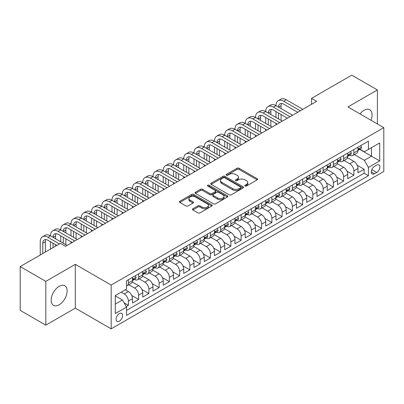 <?xml version="1.0" encoding="UTF-8"?>
<svg xmlns="http://www.w3.org/2000/svg" width="404" height="404" viewBox="0 0 404 404"><rect width="100%" height="100%" fill="white"/><g stroke="black" fill="none" stroke-linecap="round" stroke-linejoin="round"><path stroke-width="0.61" d="M245.051 186.027A0.995 0.576 0 0 0 246.46 186.027L257.151 179.856A1.424 0.823 0 0 0 257.565 179.275A1.424 0.823 0 0 0 257.151 178.694L239.042 168.236A1.424 0.823 0 0 0 237.027 168.236L226.336 174.407A0.995 0.576 0 0 0 226.048 174.816A0.995 0.576 0 0 0 226.336 175.22A0.995 0.576 0 0 0 227.745 175.22L229.129 174.422A4.555 2.631 0 0 1 235.567 174.422L237.077 175.296A4.555 2.631 0 0 1 238.411 177.154A4.555 2.631 0 0 1 237.077 179.012L235.694 179.81A0.995 0.576 0 0 0 235.401 180.214A0.995 0.576 0 0 0 235.694 180.623A0.995 0.576 0 0 0 237.103 180.623L238.486 179.825A4.555 2.631 0 0 1 244.925 179.825L246.435 180.694A4.555 2.631 0 0 1 247.768 182.552A4.555 2.631 0 0 1 246.435 184.411L245.051 185.214A0.995 0.576 0 0 0 244.758 185.618A0.995 0.576 0 0 0 245.051 186.027L245.051 185.214M59.146 304.803A11.307 6.53 120 0 0 66.534 294.839A11.307 6.53 120 0 0 64.802 285.779A11.307 6.53 120 0 0 59.146 286.34A11.307 6.53 120 0 0 51.763 296.304A11.307 6.53 120 0 0 53.495 305.363A11.307 6.53 120 0 0 59.146 304.803M370.953 120.246A11.307 6.53 120 0 0 369.721 109.731A11.307 6.53 120 0 0 364.07 110.292A11.307 6.53 120 0 0 360.004 113.923M119.362 321.165A4.636 2.676 120 0 0 122.392 317.074A4.636 2.676 120 0 0 121.685 313.358A4.636 2.676 120 0 0 119.362 313.59A4.636 2.676 120 0 0 116.332 317.675A4.636 2.676 120 0 0 117.044 321.392A4.636 2.676 120 0 0 119.362 321.165M192.859 208.777A1.424 0.823 0 0 0 192.445 209.358A1.424 0.823 0 0 0 192.859 209.939L197.945 212.873A1.424 0.823 0 0 0 199.955 212.873L211.827 206.02A1.424 0.823 0 0 0 212.241 205.439A1.424 0.823 0 0 0 211.827 204.858L193.718 194.405A1.424 0.823 0 0 0 191.703 194.405L179.836 201.258A1.424 0.823 0 0 0 179.416 201.838A1.424 0.823 0 0 0 179.836 202.419L185.971 205.964A1.424 0.823 0 0 0 187.981 205.964L193.061 203.03A1.424 0.823 0 0 0 193.481 202.449A1.424 0.823 0 0 0 193.061 201.869L190.021 200.111A3.808 2.197 0 0 1 188.905 198.556A3.808 2.197 0 0 1 191.254 196.526A3.808 2.197 0 0 1 195.405 197.001L207.323 203.884A3.808 2.197 0 0 1 208.439 205.439A3.808 2.197 0 0 1 206.091 207.469A3.808 2.197 0 0 1 201.939 206.994L199.955 205.848A1.424 0.823 0 0 0 197.945 205.848L192.859 208.777L192.859 209.939M75.29 264.357L45.824 281.366L20.2 266.574L20.2 310.363L45.824 325.159L75.29 308.146L111.166 328.856L111.166 285.067L75.29 264.357L75.29 308.146M377.397 123.962L377.397 89.935L347.925 106.949L383.8 127.659L111.166 285.067M377.397 89.935L351.773 75.144L311.54 98.369L311.54 104.288M20.2 266.574L60.428 243.349L65.554 246.309L316.665 101.328L311.54 98.369M229.23 194.809A1.424 0.823 0 0 0 231.245 194.809L243.112 187.956A1.424 0.823 0 0 0 243.531 187.375A1.424 0.823 0 0 0 243.112 186.794L225.008 176.341A1.424 0.823 0 0 0 222.993 176.341L211.12 183.194A1.424 0.823 0 0 0 210.706 183.775A1.424 0.823 0 0 0 211.12 184.355L229.23 194.809M208.05 186.239A0.995 0.576 0 0 1 209.06 186.38L209.06 185.199L227.472 195.829A1.424 0.823 0 0 1 227.886 196.41A1.424 0.823 0 0 1 227.472 196.99L215.6 203.843A1.424 0.823 0 0 1 213.585 203.843L195.475 193.385L200.556 190.476L200.556 189.294L195.475 192.223A1.424 0.823 0 0 0 195.061 192.804A1.424 0.823 0 0 0 195.475 193.385L195.475 192.223M200.556 190.476A1.424 0.823 0 0 1 202.571 190.476L202.571 189.294A1.424 0.823 0 0 0 200.556 189.294M202.571 189.294L209.913 193.531A1.424 0.823 0 0 0 211.928 193.531L215.297 191.587A1.424 0.823 0 0 0 215.716 191.006A1.424 0.823 0 0 0 215.297 190.425L207.651 186.012A0.995 0.576 0 0 1 207.358 185.603A0.995 0.576 0 0 1 207.974 185.072A0.995 0.576 0 0 1 209.06 185.199M126.255 306.591L128.381 305.363L124.129 302.909M121.21 292.168L124.286 293.945A5.797 3.348 60 0 1 128.381 301.046L132.482 298.677L132.482 302.995L138.633 299.445L131.699 295.445M128.851 284.744L134.532 288.027A5.797 3.348 60 0 1 138.633 295.127L142.733 292.759L142.733 297.081L148.884 293.531L141.95 289.527M139.102 278.826L144.784 282.108A5.797 3.348 60 0 1 148.884 289.208L152.98 286.84L152.98 291.163L159.131 287.613L152.202 283.608M149.349 272.912L155.03 276.19A5.797 3.348 60 0 1 159.131 283.29L163.231 280.926L163.231 285.244L169.382 281.694L162.448 277.689M159.6 266.994L165.281 270.271A5.797 3.348 60 0 1 169.382 277.376L173.483 275.008L173.483 279.326L179.629 275.775L172.7 271.776M169.852 261.075L175.533 264.357A5.797 3.348 60 0 1 179.629 271.458L183.729 269.089L183.729 273.407L189.88 269.857L182.946 265.857M180.098 255.156L185.779 258.439A5.797 3.348 60 0 1 189.88 265.539L193.981 263.171L193.981 267.493L200.132 263.943L193.198 259.939M190.35 249.243L196.031 252.52A5.797 3.348 60 0 1 200.132 259.62L204.227 257.257L204.227 261.575L210.378 258.025L203.449 254.02M200.596 243.324L206.277 246.602A5.797 3.348 60 0 1 210.378 253.702L214.479 251.339L214.479 255.656L220.629 252.106L213.696 248.107M210.848 237.406L216.529 240.688A5.797 3.348 60 0 1 220.629 247.788L224.73 245.42L224.73 249.738L230.876 246.188L223.947 242.188M221.094 231.487L226.78 234.769A5.797 3.348 60 0 1 230.876 241.87L234.977 239.501L234.977 243.824L241.127 240.274L234.194 236.269M231.346 225.568L237.027 228.851A5.797 3.348 60 0 1 241.127 235.951L245.228 233.583L245.228 237.906L251.379 234.355L244.445 230.351M241.597 219.655L247.278 222.932A5.797 3.348 60 0 1 251.379 230.033L255.474 227.669L255.474 231.987L261.625 228.437L254.697 224.432M251.844 213.736L257.525 217.014A5.797 3.348 60 0 1 261.625 224.119L265.726 221.751L265.726 226.068L271.877 222.518L264.943 218.519M262.095 207.818L267.776 211.1A5.797 3.348 60 0 1 271.877 218.2L275.977 215.832L275.977 220.15L282.123 216.6L275.195 212.6M272.341 201.899L278.028 205.181A5.797 3.348 60 0 1 282.123 212.282L286.224 209.913L286.224 214.236L292.375 210.686L285.441 206.681M282.593 195.985L288.274 199.263A5.797 3.348 60 0 1 292.375 206.363L296.475 204L296.475 208.318L302.626 204.767L295.693 200.763M292.844 190.067L298.526 193.344A5.797 3.348 60 0 1 302.626 200.445L306.722 198.081L306.722 202.399L312.873 198.849L305.944 194.849M303.091 184.148L308.772 187.431A5.797 3.348 60 0 1 312.873 194.531L316.973 192.163L316.973 196.48L323.124 192.93L316.191 188.931M313.342 178.23L319.024 181.512A5.797 3.348 60 0 1 323.124 188.612L327.225 186.244L327.225 190.567L333.371 187.017L326.442 183.012M323.589 172.311L329.275 175.594A5.797 3.348 60 0 1 333.371 182.694L337.471 180.325L337.471 184.648L343.622 181.098L336.689 177.093M333.84 166.398L339.522 169.675A5.797 3.348 60 0 1 343.622 176.775L347.723 174.412L347.723 178.73L353.874 175.179L353.874 170.862A5.797 3.348 -120 0 0 349.773 163.756L344.092 160.479M346.94 171.175L353.874 175.179M132.482 298.677A5.797 3.348 -120 0 0 128.381 291.577L125.306 289.799M142.733 292.759A5.797 3.348 -120 0 0 138.633 285.658L132.295 281.997M152.98 286.84A5.797 3.348 -120 0 0 148.884 279.74L142.541 276.084M163.231 280.926A5.797 3.348 -120 0 0 159.131 273.821L152.793 270.165M173.483 275.008A5.797 3.348 -120 0 0 169.382 267.908L163.044 264.246M183.729 269.089A5.797 3.348 -120 0 0 179.629 261.989L173.291 258.328M193.981 263.171A5.797 3.348 -120 0 0 189.88 256.07L183.542 252.409M204.227 257.257A5.797 3.348 -120 0 0 200.132 250.152L193.789 246.496M214.479 251.339A5.797 3.348 -120 0 0 210.378 244.238L204.04 240.577M224.73 245.42A5.797 3.348 -120 0 0 220.629 238.32L214.292 234.658M234.977 239.501A5.797 3.348 -120 0 0 230.876 232.401L224.538 228.74M245.228 233.583A5.797 3.348 -120 0 0 241.127 226.482L234.79 222.826M255.474 227.669A5.797 3.348 -120 0 0 251.379 220.564L245.036 216.908M265.726 221.751A5.797 3.348 -120 0 0 261.625 214.65L255.288 210.989M275.977 215.832A5.797 3.348 -120 0 0 271.877 208.732L265.539 205.07M286.224 209.913A5.797 3.348 -120 0 0 282.123 202.813L275.786 199.152M296.475 204A5.797 3.348 -120 0 0 292.375 196.894L286.037 193.238M306.722 198.081A5.797 3.348 -120 0 0 302.626 190.981L296.284 187.32M316.973 192.163A5.797 3.348 -120 0 0 312.873 185.062L306.535 181.401M327.225 186.244A5.797 3.348 -120 0 0 323.124 179.144L316.786 175.482M337.471 180.325A5.797 3.348 -120 0 0 333.371 173.225L327.033 169.569M347.723 174.412A5.797 3.348 -120 0 0 343.622 167.306L337.284 163.65M376.73 165.12L374.473 166.423A4.495 2.596 120 0 0 371.539 170.382A4.495 2.596 120 0 0 372.225 173.983A4.495 2.596 120 0 0 374.473 173.76L376.73 172.458A4.495 2.596 120 0 0 379.664 168.498A4.495 2.596 120 0 0 378.972 164.898A4.495 2.596 120 0 0 376.73 165.12M111.166 328.856L383.8 171.453L383.8 127.659M115.266 304.121L122.437 299.98L126.538 307.08L126.538 315.362L368.428 175.71L368.428 167.428L364.327 160.327L354.338 154.56M126.538 307.08L115.266 313.59L115.266 295.602L126.538 289.092L126.538 280.805L368.428 141.153L368.428 149.44L379.699 142.93L379.699 160.918L368.428 167.428M134.482 279.472L134.532 279.502A5.797 3.348 60 0 0 137.431 279.79L141.531 277.422A5.797 3.348 -120 0 0 142.733 274.771L142.733 271.458M144.728 273.553L144.784 273.589A5.797 3.348 60 0 0 147.682 273.872L151.783 271.508A5.797 3.348 -120 0 0 152.98 268.852L152.98 265.539M154.979 267.64L155.03 267.67A5.797 3.348 60 0 0 157.929 267.958L162.029 265.59A5.797 3.348 -120 0 0 163.231 262.933L163.231 259.62M165.226 261.721L165.281 261.752A5.797 3.348 60 0 0 168.18 262.039L172.281 259.671A5.797 3.348 -120 0 0 173.483 257.02L173.483 253.702M175.477 255.803L175.533 255.833A5.797 3.348 60 0 0 178.432 256.121L182.527 253.752A5.797 3.348 -120 0 0 183.729 251.101L183.729 247.788M185.729 249.884L185.779 249.914A5.797 3.348 60 0 0 188.678 250.202L192.779 247.839A5.797 3.348 -120 0 0 193.981 245.183L193.981 241.87M195.975 243.971L196.031 244.001A5.797 3.348 60 0 0 198.93 244.289L203.03 241.92A5.797 3.348 -120 0 0 204.227 239.264L204.227 235.951M206.227 238.052L206.277 238.082A5.797 3.348 60 0 0 209.176 238.37L213.277 236.002A5.797 3.348 -120 0 0 214.479 233.345L214.479 230.033M216.473 232.133L216.529 232.164A5.797 3.348 60 0 0 219.428 232.452L223.528 230.083A5.797 3.348 -120 0 0 224.73 227.432L224.73 224.114M226.725 226.215L226.78 226.245A5.797 3.348 60 0 0 229.679 226.533L233.775 224.164A5.797 3.348 -120 0 0 234.977 221.513L234.977 218.2M236.976 220.296L237.027 220.332A5.797 3.348 60 0 0 239.925 220.614L244.026 218.251A5.797 3.348 -120 0 0 245.228 215.595L245.228 212.282M247.223 214.383L247.278 214.413A5.797 3.348 60 0 0 250.177 214.701L254.278 212.332A5.797 3.348 -120 0 0 255.474 209.676L255.474 206.363M257.474 208.464L257.525 208.494A5.797 3.348 60 0 0 260.423 208.782L264.524 206.414A5.797 3.348 -120 0 0 265.726 203.762L265.726 200.445M267.721 202.545L267.776 202.576A5.797 3.348 60 0 0 270.675 202.864L274.776 200.495A5.797 3.348 -120 0 0 275.977 197.844L275.977 194.531M277.972 196.627L278.028 196.657A5.797 3.348 60 0 0 280.926 196.945L285.022 194.582A5.797 3.348 -120 0 0 286.224 191.925L286.224 188.612M288.224 190.713L288.274 190.744A5.797 3.348 60 0 0 291.173 191.031L295.274 188.663A5.797 3.348 -120 0 0 296.475 186.007L296.475 182.694M298.47 184.795L298.526 184.825A5.797 3.348 60 0 0 301.424 185.113L305.525 182.744A5.797 3.348 -120 0 0 306.722 180.088L306.722 176.775M308.722 178.876L308.772 178.906A5.797 3.348 60 0 0 311.671 179.194L315.771 176.826A5.797 3.348 -120 0 0 316.973 174.174L316.973 170.857M318.968 172.957L319.024 172.988A5.797 3.348 60 0 0 321.922 173.276L326.023 170.907A5.797 3.348 -120 0 0 327.225 168.256L327.225 164.943M329.22 167.039L329.275 167.074A5.797 3.348 60 0 0 332.174 167.357L336.269 164.994A5.797 3.348 -120 0 0 337.471 162.337L337.471 159.024M339.471 161.125L339.522 161.156A5.797 3.348 60 0 0 342.42 161.443L346.521 159.075A5.797 3.348 -120 0 0 347.723 156.419L347.723 153.106M126.538 310.393L364.12 173.225L364.12 169.261L357.969 172.811L357.969 168.493A5.797 3.348 -120 0 0 353.874 161.393L347.531 157.732M349.718 155.207L349.773 155.237A5.797 3.348 -120 0 0 352.672 155.525A5.797 3.348 -120 0 0 353.874 152.869L353.874 149.556M352.672 155.525L356.772 153.156A5.797 3.348 -120 0 0 357.969 150.505L357.969 147.187M128.381 279.74L128.381 283.053A5.797 3.348 60 0 1 127.184 285.709A5.797 3.348 60 0 1 126.538 285.941M127.184 285.709L131.28 283.34A5.797 3.348 -120 0 0 132.482 280.689L132.482 277.371M138.633 273.821L138.633 277.139A5.797 3.348 60 0 1 137.431 279.79M148.884 267.908L148.884 271.22A5.797 3.348 60 0 1 147.682 273.872M159.131 261.989L159.131 265.302A5.797 3.348 60 0 1 157.929 267.958M169.382 256.07L169.382 259.383A5.797 3.348 60 0 1 168.18 262.039M179.629 250.152L179.629 253.47A5.797 3.348 60 0 1 178.432 256.121M189.88 244.238L189.88 247.551A5.797 3.348 60 0 1 188.678 250.202M200.132 238.32L200.132 241.632A5.797 3.348 60 0 1 198.93 244.289M210.378 232.401L210.378 235.714A5.797 3.348 60 0 1 209.176 238.37M220.629 226.482L220.629 229.795A5.797 3.348 60 0 1 219.428 232.452M230.876 220.564L230.876 223.882A5.797 3.348 60 0 1 229.679 226.533M241.127 214.65L241.127 217.963A5.797 3.348 60 0 1 239.925 220.614M251.379 208.732L251.379 212.044A5.797 3.348 60 0 1 250.177 214.701M261.625 202.813L261.625 206.126A5.797 3.348 60 0 1 260.423 208.782M271.877 196.894L271.877 200.212A5.797 3.348 60 0 1 270.675 202.864M282.123 190.981L282.123 194.294A5.797 3.348 60 0 1 280.926 196.945M292.375 185.062L292.375 188.375A5.797 3.348 60 0 1 291.173 191.031M302.626 179.144L302.626 182.457A5.797 3.348 60 0 1 301.424 185.113M312.873 173.225L312.873 176.538A5.797 3.348 60 0 1 311.671 179.194M323.124 167.306L323.124 170.624A5.797 3.348 60 0 1 321.922 173.276M333.371 161.393L333.371 164.706A5.797 3.348 60 0 1 332.174 167.357M343.622 155.474L343.622 158.787A5.797 3.348 60 0 1 342.42 161.443M343.622 176.775L343.622 181.098M333.371 182.694L333.371 187.017M323.124 188.612L323.124 192.93M312.873 194.531L312.873 198.849M302.626 200.445L302.626 204.767M292.375 206.363L292.375 210.686M282.123 212.282L282.123 216.6M271.877 218.2L271.877 222.518M261.625 224.119L261.625 228.437M251.379 230.033L251.379 234.355M241.127 235.951L241.127 240.274M230.876 241.87L230.876 246.188M220.629 247.788L220.629 252.106M210.378 253.702L210.378 258.025M200.132 259.62L200.132 263.943M189.88 265.539L189.88 269.857M179.629 271.458L179.629 275.775M169.382 277.376L169.382 281.694M159.131 283.29L159.131 287.613M148.884 289.208L148.884 293.531M138.633 295.127L138.633 299.445M128.381 301.046L128.381 305.363M122.437 299.98L115.266 295.834M364.327 160.327L371.498 156.186L371.498 147.662L379.699 142.93M359.762 149.409L379.699 160.918M359.969 149.288L364.327 151.803L368.428 149.44M45.824 281.366L45.824 325.159M357.192 165.261L364.12 169.261M364.12 173.225L368.428 175.71M245.45 186.163L246.435 185.598A4.555 2.631 0 0 0 247.768 183.739L247.768 182.552M238.411 177.154L238.411 178.336A4.555 2.631 0 0 1 237.077 180.194L236.093 180.765M257.131 179.866L239.042 169.422A1.424 0.823 0 0 0 237.027 169.422L226.735 175.361M243.112 186.794L243.112 187.956L225.008 177.523A1.424 0.823 0 0 0 222.993 177.523L211.141 184.365M240.597 187.784A0.995 0.576 0 0 0 240.89 187.375A0.995 0.576 0 0 0 240.597 186.971L224.705 177.79A0.995 0.576 0 0 0 223.296 177.79L221.836 178.634A4.555 2.631 0 0 0 220.503 180.492A4.555 2.631 0 0 0 221.836 182.35L232.704 188.623A4.555 2.631 0 0 0 239.143 188.623L240.597 187.784L240.597 188.966A0.995 0.576 0 0 0 240.89 188.557L240.89 187.375M220.503 180.492L220.503 181.674A4.555 2.631 0 0 0 221.836 183.532L221.836 182.35M240.597 188.966L239.143 189.809A4.555 2.631 0 0 1 232.704 189.809L221.836 183.532M202.571 190.476L209.913 194.718A1.424 0.823 0 0 0 211.928 194.718L215.297 192.769A1.424 0.823 0 0 0 215.716 192.188L215.716 191.006M209.06 186.38L227.452 197.001M217.534 197.93A3.808 2.197 0 0 0 221.685 198.409A3.808 2.197 0 0 0 224.033 196.379A3.808 2.197 0 0 0 222.917 194.824L218.716 192.4A1.424 0.823 0 0 0 216.706 192.4L213.337 194.344A1.424 0.823 0 0 0 212.918 194.925A1.424 0.823 0 0 0 213.337 195.506L217.534 197.93L217.534 199.116A3.808 2.197 0 0 0 221.685 199.591A3.808 2.197 0 0 0 224.033 197.561L224.033 196.379M212.918 194.925L212.918 196.112A1.424 0.823 0 0 0 213.337 196.692L213.337 195.506M217.534 199.116L213.337 196.692M208.439 205.439L208.439 206.621A3.808 2.197 0 0 1 206.091 208.651A3.808 2.197 0 0 1 201.939 208.176L199.955 207.03A1.424 0.823 0 0 0 197.945 207.03L192.88 209.954M188.905 198.556L188.905 199.738A3.808 2.197 0 0 0 190.021 201.293L190.021 200.111M193.046 203.04L190.021 201.293M211.807 206.03L193.718 195.587A1.424 0.823 0 0 0 191.703 195.587L179.851 202.429M360.686 145.622L361.56 147.132A3.843 2.217 60 0 1 360.762 148.829L358.818 149.955A3.843 2.217 -120 0 0 359.484 149.071L359.403 148.728M40.238 255.005L40.238 241.749A10.873 6.277 60 0 1 42.491 236.774L45.051 235.295A10.873 6.277 60 0 1 50.485 235.835A10.873 6.277 60 0 1 52.737 230.856L55.303 229.376A10.873 6.277 60 0 1 60.736 229.916A10.873 6.277 60 0 1 62.989 224.937L65.549 223.457A10.873 6.277 60 0 1 70.988 223.998A10.873 6.277 60 0 1 73.24 219.024L75.8 217.544A10.873 6.277 60 0 1 81.234 218.079A10.873 6.277 60 0 1 83.487 213.105L86.052 211.625A10.873 6.277 60 0 1 91.486 212.161A10.873 6.277 60 0 1 93.738 207.186L96.298 205.707A10.873 6.277 60 0 1 101.732 206.247A10.873 6.277 60 0 1 103.985 201.268L106.55 199.788A10.873 6.277 60 0 1 111.984 200.328A10.873 6.277 60 0 1 114.236 195.349L116.796 193.875A10.873 6.277 60 0 1 122.235 194.41A10.873 6.277 60 0 1 124.488 189.436L127.048 187.956A10.873 6.277 60 0 1 132.482 188.491A10.873 6.277 60 0 1 134.734 183.517L137.294 182.037A10.873 6.277 60 0 1 142.733 182.578A10.873 6.277 60 0 1 144.986 177.598L147.546 176.119A10.873 6.277 60 0 1 152.98 176.659A10.873 6.277 60 0 1 155.232 171.68L157.797 170.2A10.873 6.277 60 0 1 163.231 170.741A10.873 6.277 60 0 1 165.483 165.766L168.044 164.287A10.873 6.277 60 0 1 173.483 164.822A10.873 6.277 60 0 1 175.73 159.848L178.295 158.368A10.873 6.277 60 0 1 183.729 158.903A10.873 6.277 60 0 1 185.981 153.929L188.542 152.449A10.873 6.277 60 0 1 193.981 152.99A10.873 6.277 60 0 1 196.233 148.01L198.793 146.531A10.873 6.277 60 0 1 204.227 147.071A10.873 6.277 60 0 1 206.479 142.092L209.045 140.617A10.873 6.277 60 0 1 214.479 141.153A10.873 6.277 60 0 1 216.731 136.178L219.291 134.699A10.873 6.277 60 0 1 224.73 135.234A10.873 6.277 60 0 1 226.977 130.26L229.543 128.78A10.873 6.277 60 0 1 234.977 129.32A10.873 6.277 60 0 1 237.229 124.341L239.789 122.861A10.873 6.277 60 0 1 245.228 123.402A10.873 6.277 60 0 1 247.48 118.422L250.041 116.943A10.873 6.277 60 0 1 255.474 117.483A10.873 6.277 60 0 1 257.727 112.509L260.292 111.029A10.873 6.277 60 0 1 265.726 111.565A10.873 6.277 60 0 1 267.978 106.59L270.539 105.111A10.873 6.277 60 0 1 275.977 105.646A10.873 6.277 60 0 1 278.225 100.672L280.79 99.192A10.873 6.277 60 0 1 286.224 99.732L302.828 109.317M278.225 100.672A10.873 6.277 60 0 1 283.664 101.212L300.268 110.797M358.101 150.131L358.116 150.131A3.843 2.217 -120 0 0 358.818 149.955M358.989 148.783L359.484 149.071C359.242 148.49 358.833 148.728 358.257 149.778A3.843 2.217 60 0 1 357.969 150.323M297.703 112.277L283.664 104.171A7.247 4.186 -120 0 0 280.038 103.808A7.247 4.186 -120 0 0 278.538 107.126L281.098 105.651L281.098 108.605M281.553 103.475A7.247 4.186 -120 0 0 281.098 105.651M278.538 113.044L278.538 118.963M281.098 114.524L281.098 120.442M275.977 124.821L275.977 123.402M275.977 117.483L275.977 111.565M350.44 151.54L351.308 153.045A3.843 2.217 60 0 1 350.515 154.747L348.566 155.873A3.843 2.217 -120 0 0 349.233 154.984L349.152 154.646M267.978 106.59A10.873 6.277 60 0 1 273.412 107.126L275.977 105.646L292.582 115.236M273.412 107.126L290.016 116.716M347.849 156.05L347.864 156.05A3.843 2.217 -120 0 0 348.566 155.873M348.738 154.702L349.233 154.984C348.995 154.409 348.581 154.646 348.006 155.697A3.843 2.217 60 0 1 347.723 156.242M287.456 118.195L273.412 110.085A7.247 4.186 -120 0 0 269.791 109.726A7.247 4.186 -120 0 0 268.286 113.044L270.852 111.565L270.852 114.524M271.306 109.393A7.247 4.186 -120 0 0 270.852 111.565M268.286 118.963L268.286 124.881M270.852 120.442L270.852 126.361M265.726 130.739L265.726 129.32M265.726 123.402L265.726 117.483M340.188 157.454L341.057 158.964A3.843 2.217 60 0 1 340.264 160.666L338.315 161.787A3.843 2.217 -120 0 0 338.986 160.903L338.906 160.565M257.727 112.509A10.873 6.277 60 0 1 263.166 113.044L265.726 111.565L282.33 121.155M263.166 113.044L279.77 122.629M337.603 161.969L337.618 161.969A3.843 2.217 -120 0 0 338.315 161.787M338.491 160.615L338.986 160.903C338.744 160.327 338.335 160.56 337.754 161.615A3.843 2.217 60 0 1 337.471 162.161M277.205 124.109L263.166 116.004A7.247 4.186 -120 0 0 259.54 115.645A7.247 4.186 -120 0 0 258.04 118.963L260.6 117.483L260.6 120.442M261.055 115.312A7.247 4.186 -120 0 0 260.6 117.483M258.04 124.881L258.04 130.8M260.6 126.361L260.6 132.275M255.474 136.658L255.474 135.234M255.474 129.32L255.474 123.402M329.937 163.373L330.81 164.882A3.843 2.217 60 0 1 330.012 166.579L328.068 167.705A3.843 2.217 -120 0 0 328.735 166.822L328.654 166.478M247.48 118.422A10.873 6.277 60 0 1 252.914 118.963L255.474 117.483L272.079 127.068M252.914 118.963L269.519 128.548M327.351 167.887L327.366 167.887A3.843 2.217 -120 0 0 328.068 167.705M328.24 166.534L328.735 166.822C328.492 166.241 328.083 166.478 327.508 167.534A3.843 2.217 60 0 1 327.225 168.079M266.958 130.027L252.914 121.922A7.247 4.186 -120 0 0 249.288 121.564A7.247 4.186 -120 0 0 247.788 124.881L250.354 123.402L250.354 126.361M250.808 121.23A7.247 4.186 -120 0 0 250.354 123.402M247.788 130.8L247.788 136.714M250.354 132.275L250.354 138.193M245.228 142.572L245.228 141.153M245.228 135.234L245.228 129.32M319.69 169.291L320.559 170.801A3.843 2.217 60 0 1 319.766 172.498L317.817 173.624A3.843 2.217 -120 0 0 318.488 172.74L318.408 172.397M237.229 124.341A10.873 6.277 60 0 1 242.663 124.881L245.228 123.402L261.832 132.987M242.663 124.881L259.267 134.466M317.1 173.806L317.115 173.806A3.843 2.217 -120 0 0 317.817 173.624M317.988 172.452L318.488 172.74C318.246 172.16 317.837 172.397 317.256 173.447A3.843 2.217 60 0 1 316.973 173.998M256.707 135.946L242.663 127.841A7.247 4.186 -120 0 0 239.042 127.482A7.247 4.186 -120 0 0 237.542 130.8L240.102 129.32L240.102 132.275M240.557 127.144A7.247 4.186 -120 0 0 240.102 129.32M237.542 136.714L237.542 142.632M240.102 138.193L240.102 144.112M234.977 148.49L234.977 147.071M234.977 141.153L234.977 135.234M309.439 175.21L310.312 176.72A3.843 2.217 60 0 1 309.514 178.417L307.57 179.543A3.843 2.217 -120 0 0 308.237 178.654L308.156 178.316M226.977 130.26A10.873 6.277 60 0 1 232.416 130.8L234.977 129.32L251.581 138.905M232.416 130.8L249.021 140.385M306.853 179.719L306.868 179.719A3.843 2.217 -120 0 0 307.57 179.543M307.742 178.371L308.237 178.654C307.994 178.078 307.585 178.316 307.01 179.366A3.843 2.217 60 0 1 306.722 179.911M246.455 141.865L232.416 133.754A7.247 4.186 -120 0 0 228.79 133.396A7.247 4.186 -120 0 0 227.29 136.714L229.851 135.234L229.851 138.193M230.305 133.062A7.247 4.186 -120 0 0 229.851 135.234M227.29 142.632L227.29 148.551M229.851 144.112L229.851 150.03M224.73 154.409L224.73 152.99M224.73 147.071L224.73 141.153M299.192 181.128L300.061 182.633A3.843 2.217 60 0 1 299.268 184.335L297.319 185.456A3.843 2.217 -120 0 0 297.985 184.572L297.905 184.234M216.731 136.178A10.873 6.277 60 0 1 222.165 136.714L224.73 135.234L241.334 144.824M222.165 136.714L238.769 146.304M296.602 185.638L296.617 185.638A3.843 2.217 -120 0 0 297.319 185.456M297.49 184.29L297.985 184.572C297.748 183.997 297.334 184.234 296.758 185.284A3.843 2.217 60 0 1 296.475 185.83M236.209 147.783L222.165 139.673A7.247 4.186 -120 0 0 218.544 139.314A7.247 4.186 -120 0 0 217.039 142.632L219.604 141.153L219.604 144.112M220.059 138.981A7.247 4.186 -120 0 0 219.604 141.153M217.039 148.551L217.039 154.469M219.604 150.03L219.604 155.949M214.479 160.327L214.479 158.903M214.479 152.99L214.479 147.071M288.941 187.042L289.809 188.552A3.843 2.217 60 0 1 289.017 190.254L287.067 191.375A3.843 2.217 -120 0 0 287.739 190.491L287.658 190.153M206.479 142.092A10.873 6.277 60 0 1 211.918 142.632L214.479 141.153L231.083 150.737M211.918 142.632L228.523 152.217M286.355 191.557L286.37 191.557A3.843 2.217 -120 0 0 287.067 191.375M287.244 190.203L287.739 190.491C287.496 189.91 287.087 190.148 286.507 191.203A3.843 2.217 60 0 1 286.224 191.749M225.957 153.697L211.918 145.591A7.247 4.186 -120 0 0 208.292 145.233A7.247 4.186 -120 0 0 206.792 148.551L209.353 147.071L209.353 150.03M209.807 144.9A7.247 4.186 -120 0 0 209.353 147.071M206.792 154.469L206.792 160.383M209.353 155.949L209.353 161.863M204.227 166.241L204.227 164.822M204.227 158.903L204.227 152.99M278.689 192.961L279.563 194.47A3.843 2.217 60 0 1 278.765 196.167L276.821 197.293A3.843 2.217 -120 0 0 277.487 196.41L277.407 196.066M196.233 148.01A10.873 6.277 60 0 1 201.667 148.551L204.227 147.071L220.831 156.656M201.667 148.551L218.271 158.136M276.104 197.475L276.119 197.475A3.843 2.217 -120 0 0 276.821 197.293M276.993 196.122L277.487 196.41C277.245 195.829 276.836 196.066 276.26 197.117A3.843 2.217 60 0 1 275.977 197.667M215.711 159.615L201.667 151.51A7.247 4.186 -120 0 0 198.041 151.152A7.247 4.186 -120 0 0 196.541 154.469L199.106 152.99L199.106 155.949M199.561 150.813A7.247 4.186 -120 0 0 199.106 152.99M196.541 160.383L196.541 166.302M199.106 161.863L199.106 167.781M193.981 172.16L193.981 170.741M193.981 164.822L193.981 158.903M268.443 198.879L269.311 200.389A3.843 2.217 60 0 1 268.519 202.086L266.569 203.212A3.843 2.217 -120 0 0 267.241 202.328L267.16 201.985M185.981 153.929A10.873 6.277 60 0 1 191.415 154.469L193.981 152.99L210.585 162.575M191.415 154.469L208.02 164.054M265.852 203.389L265.867 203.389A3.843 2.217 -120 0 0 266.569 203.212M266.741 202.04L267.241 202.328C266.999 201.748 266.589 201.985 266.009 203.035A3.843 2.217 60 0 1 265.726 203.581M205.459 165.534L191.415 157.429A7.247 4.186 -120 0 0 187.794 157.065A7.247 4.186 -120 0 0 186.294 160.383L188.855 158.908L188.855 161.863M189.309 156.732A7.247 4.186 -120 0 0 188.855 158.908M186.294 166.302L186.294 172.22M188.855 167.781L188.855 173.7M183.729 178.078L183.729 176.659M183.729 170.741L183.729 164.822M258.191 204.798L259.065 206.303A3.843 2.217 60 0 1 258.267 208.004L256.323 209.131A3.843 2.217 -120 0 0 256.989 208.242L256.909 207.903M175.73 159.848A10.873 6.277 60 0 1 181.169 160.383L183.729 158.903L200.333 168.493M181.169 160.383L197.773 169.973M255.606 209.307L255.621 209.307A3.843 2.217 -120 0 0 256.323 209.131M256.495 207.959L256.989 208.242C256.747 207.666 256.338 207.903 255.762 208.954A3.843 2.217 60 0 1 255.474 209.499M195.208 171.453L181.169 163.342A7.247 4.186 -120 0 0 177.543 162.984A7.247 4.186 -120 0 0 176.043 166.302L178.603 164.822L178.603 167.781M179.058 162.65A7.247 4.186 -120 0 0 178.603 164.822M176.043 172.22L176.043 178.139M178.603 173.7L178.603 179.618M173.483 183.997L173.483 182.578M173.483 176.659L173.483 170.741M247.945 210.711L248.814 212.221A3.843 2.217 60 0 1 248.021 213.923L246.071 215.044A3.843 2.217 -120 0 0 246.738 214.16L246.657 213.822M165.483 165.766A10.873 6.277 60 0 1 170.917 166.302L173.483 164.822L190.087 174.412M170.917 166.302L187.522 175.886M245.354 215.226L245.369 215.226A3.843 2.217 -120 0 0 246.071 215.044M246.243 213.873L246.738 214.16C246.501 213.585 246.087 213.817 245.511 214.872A3.843 2.217 60 0 1 245.228 215.418M184.961 177.366L170.917 169.261A7.247 4.186 -120 0 0 167.296 168.902A7.247 4.186 -120 0 0 165.792 172.22L168.357 170.741L168.357 173.7M168.811 168.569A7.247 4.186 -120 0 0 168.357 170.741M165.792 178.139L165.792 184.057M168.357 179.618L168.357 185.532M163.231 189.915L163.231 188.491M163.231 182.578L163.231 176.659M237.693 216.63L238.562 218.14A3.843 2.217 60 0 1 237.769 219.837L235.82 220.963A3.843 2.217 -120 0 0 236.492 220.079L236.411 219.736M155.232 171.68A10.873 6.277 60 0 1 160.671 172.22L163.231 170.741L179.836 180.325M160.671 172.22L177.275 181.805M235.108 221.145L235.123 221.145A3.843 2.217 -120 0 0 235.82 220.963M235.997 219.791L236.492 220.079C236.249 219.498 235.84 219.736 235.259 220.791A3.843 2.217 60 0 1 234.977 221.336M174.71 183.285L160.671 175.179A7.247 4.186 -120 0 0 157.045 174.821A7.247 4.186 -120 0 0 155.545 178.139L158.105 176.659L158.105 179.618M158.56 174.488A7.247 4.186 -120 0 0 158.105 176.659M155.545 184.057L155.545 189.971M158.105 185.532L158.105 191.451M152.98 195.829L152.98 194.41M152.98 188.491L152.98 182.578M227.442 222.548L228.316 224.058A3.843 2.217 60 0 1 227.518 225.755L225.573 226.881A3.843 2.217 -120 0 0 226.24 225.998L226.159 225.654M144.986 177.598A10.873 6.277 60 0 1 150.419 178.139L152.98 176.659L169.584 186.244M150.419 178.139L167.024 187.724M224.856 227.063L224.871 227.063A3.843 2.217 -120 0 0 225.573 226.881M225.745 225.71L226.24 225.998C225.998 225.417 225.589 225.654 225.013 226.705A3.843 2.217 60 0 1 224.73 227.255M164.463 189.203L150.419 181.098A7.247 4.186 -120 0 0 146.793 180.739A7.247 4.186 -120 0 0 145.294 184.057L147.859 182.578L147.859 185.532M148.313 180.401A7.247 4.186 -120 0 0 147.859 182.578M145.294 189.971L145.294 195.889M147.859 191.451L147.859 197.369M142.733 201.748L142.733 200.328M142.733 194.41L142.733 188.491M217.195 228.467L218.064 229.977A3.843 2.217 60 0 1 217.271 231.674L215.322 232.8A3.843 2.217 -120 0 0 215.994 231.911L215.913 231.573M134.734 183.517A10.873 6.277 60 0 1 140.168 184.057L142.733 182.578L159.338 192.163M140.168 184.057L156.772 193.642M214.605 232.977L214.62 232.977A3.843 2.217 -120 0 0 215.322 232.8M215.494 231.628L215.994 231.911C215.751 231.335 215.342 231.573 214.761 232.623A3.843 2.217 60 0 1 214.479 233.169M154.212 195.122L140.168 187.012A7.247 4.186 -120 0 0 136.547 186.653A7.247 4.186 -120 0 0 135.047 189.971L137.607 188.491L137.607 191.451M138.062 186.32A7.247 4.186 -120 0 0 137.607 188.491M135.047 195.889L135.047 201.808M137.607 197.369L137.607 203.288M132.482 207.666L132.482 206.247M132.482 200.328L132.482 194.41M206.944 234.386L207.818 235.891A3.843 2.217 60 0 1 207.02 237.592L205.075 238.714A3.843 2.217 -120 0 0 205.742 237.83L205.661 237.491M124.488 189.436A10.873 6.277 60 0 1 129.921 189.971L132.482 188.491L149.086 198.081M129.921 189.971L146.526 199.561M204.358 238.895L204.374 238.895A3.843 2.217 -120 0 0 205.075 238.714M205.247 237.547L205.742 237.83C205.5 237.254 205.091 237.491 204.515 238.542A3.843 2.217 60 0 1 204.227 239.087M143.96 201.041L129.921 192.93A7.247 4.186 -120 0 0 126.295 192.572A7.247 4.186 -120 0 0 124.796 195.889L127.356 194.41L127.356 197.369M127.81 192.238A7.247 4.186 -120 0 0 127.356 194.41M124.796 201.808L124.796 207.727M127.356 203.288L127.356 209.206M122.235 213.585L122.235 212.161M122.235 206.247L122.235 200.328M196.697 240.299L197.566 241.809A3.843 2.217 60 0 1 196.773 243.511L194.824 244.632A3.843 2.217 -120 0 0 195.491 243.748L195.41 243.41M114.236 195.349A10.873 6.277 60 0 1 119.67 195.889L122.235 194.41L138.84 203.995M119.67 195.889L136.274 205.474M194.107 244.814L194.122 244.814A3.843 2.217 -120 0 0 194.824 244.632M194.996 243.461L195.491 243.748C195.253 243.168 194.839 243.405 194.263 244.46A3.843 2.217 60 0 1 193.981 245.006M133.714 206.954L119.67 198.849A7.247 4.186 -120 0 0 116.049 198.49A7.247 4.186 -120 0 0 114.544 201.808L117.109 200.328L117.109 203.288M117.564 198.157A7.247 4.186 -120 0 0 117.109 200.328M114.544 207.727L114.544 213.64M117.109 209.206L117.109 215.12M111.984 219.498L111.984 218.079M111.984 212.161L111.984 206.247M186.446 246.218L187.32 247.728A3.843 2.217 60 0 1 186.522 249.425L184.572 250.551A3.843 2.217 -120 0 0 185.244 249.667L185.163 249.324M103.985 201.268A10.873 6.277 60 0 1 109.423 201.808L111.984 200.328L128.588 209.913M109.423 201.808L126.028 211.393M183.86 250.733L183.876 250.733A3.843 2.217 -120 0 0 184.572 250.551M184.749 249.379L185.244 249.667C185.002 249.086 184.593 249.324 184.012 250.374A3.843 2.217 60 0 1 183.729 250.924M123.462 212.873L109.423 204.767A7.247 4.186 -120 0 0 105.797 204.409A7.247 4.186 -120 0 0 104.298 207.727L106.858 206.247L106.858 209.206M107.312 204.071A7.247 4.186 -120 0 0 106.858 206.247M104.298 213.64L104.298 219.559M106.858 215.12L106.858 221.038M101.732 225.417L101.732 223.998M101.732 218.079L101.732 212.161M176.194 252.136L177.068 253.646A3.843 2.217 60 0 1 176.27 255.343L174.326 256.469A3.843 2.217 -120 0 0 174.993 255.586L174.912 255.242M93.738 207.186A10.873 6.277 60 0 1 99.172 207.727L101.732 206.247L118.337 215.832M99.172 207.727L115.776 217.312M173.609 256.646L173.624 256.646A3.843 2.217 -120 0 0 174.326 256.469M174.498 255.298L174.993 255.586C174.75 255.005 174.341 255.242 173.765 256.293A3.843 2.217 60 0 1 173.483 256.838M113.216 218.791L99.172 210.686A7.247 4.186 -120 0 0 95.546 210.322A7.247 4.186 -120 0 0 94.046 213.64L96.612 212.166L96.612 215.12M97.066 209.989A7.247 4.186 -120 0 0 96.612 212.166M94.046 219.559L94.046 225.477M96.612 221.038L96.612 226.957M91.486 231.335L91.486 229.916M91.486 223.998L91.486 218.079M165.948 258.055L166.817 259.56A3.843 2.217 60 0 1 166.024 261.262L164.075 262.388A3.843 2.217 -120 0 0 164.746 261.499L164.665 261.161M83.487 213.105A10.873 6.277 60 0 1 88.92 213.64L91.486 212.161L108.09 221.751M88.92 213.64L105.525 223.23M163.357 262.565L163.373 262.565A3.843 2.217 -120 0 0 164.075 262.388M164.246 261.216L164.746 261.499C164.504 260.923 164.095 261.161 163.514 262.211A3.843 2.217 60 0 1 163.231 262.757M102.964 224.71L88.92 216.6A7.247 4.186 -120 0 0 85.3 216.241A7.247 4.186 -120 0 0 83.8 219.559L86.36 218.079L86.36 221.038M86.815 215.908A7.247 4.186 -120 0 0 86.36 218.079M83.8 225.477L83.8 231.396M86.36 226.957L86.36 232.876M81.234 237.254L81.234 235.835M81.234 229.916L81.234 223.998M155.697 263.969L156.57 265.479A3.843 2.217 60 0 1 155.772 267.18L153.828 268.301A3.843 2.217 -120 0 0 154.495 267.418L154.414 267.079M73.24 219.024A10.873 6.277 60 0 1 78.674 219.559L81.234 218.079L97.839 227.669M78.674 219.559L95.278 229.144M153.111 268.483L153.126 268.483A3.843 2.217 -120 0 0 153.828 268.301M154 267.13L154.495 267.418C154.252 266.842 153.843 267.074 153.268 268.13A3.843 2.217 60 0 1 152.98 268.675M92.713 230.623L78.674 222.518A7.247 4.186 -120 0 0 75.048 222.16A7.247 4.186 -120 0 0 73.548 225.477L76.109 223.998L76.109 226.957M76.563 221.826A7.247 4.186 -120 0 0 76.109 223.998M73.548 231.396L73.548 237.315M76.109 232.876L76.109 238.789M70.988 243.173L70.988 241.749M70.988 235.835L70.988 229.916M145.45 269.887L146.319 271.397A3.843 2.217 60 0 1 145.526 273.094L143.577 274.22A3.843 2.217 -120 0 0 144.243 273.336L144.162 272.993M62.989 224.937A10.873 6.277 60 0 1 68.422 225.477L70.988 223.998L87.592 233.583M68.422 225.477L85.027 235.062M142.859 274.402L142.875 274.402A3.843 2.217 -120 0 0 143.577 274.22M143.748 273.048L144.243 273.336C144.006 272.756 143.592 272.993 143.016 274.048A3.843 2.217 60 0 1 142.733 274.594M82.467 236.542L68.422 228.437A7.247 4.186 -120 0 0 64.802 228.078A7.247 4.186 -120 0 0 63.297 231.396L65.862 229.916L65.862 232.876M66.317 227.745A7.247 4.186 -120 0 0 65.862 229.916M63.297 237.315L63.297 243.228M65.862 238.789L65.862 244.708M60.736 241.749L60.736 235.835M135.199 275.806L136.072 277.316A3.843 2.217 60 0 1 135.274 279.012L133.325 280.139A3.843 2.217 -120 0 0 133.997 279.255L133.916 278.911M52.737 230.856A10.873 6.277 60 0 1 58.176 231.396L60.736 229.916L77.341 239.501M58.176 231.396L74.78 240.981M132.613 280.32L132.628 280.32A3.843 2.217 -120 0 0 133.325 280.139M133.502 278.967L133.997 279.255C133.754 278.674 133.345 278.911 132.764 279.962A3.843 2.217 60 0 1 132.482 280.512M72.215 242.461L58.176 234.355A7.247 4.186 -120 0 0 54.55 233.997A7.247 4.186 -120 0 0 53.05 237.315L55.611 235.835L55.611 238.789M56.065 233.658A7.247 4.186 -120 0 0 55.611 235.835M53.05 243.228L53.05 247.607M55.611 244.708L55.611 246.127M50.485 249.086L50.485 241.749M42.491 236.774A10.873 6.277 60 0 1 47.925 237.315L50.485 235.835L67.089 245.42M47.925 237.315L59.403 243.94M56.843 245.42L47.925 240.269A7.247 4.186 -120 0 0 44.299 239.91A7.247 4.186 -120 0 0 42.799 243.228L42.799 253.525M45.819 239.577A7.247 4.186 -120 0 0 45.364 241.749L45.364 252.046M124.286 293.945L128.381 291.577M134.532 288.027L138.633 285.658M144.784 282.108L148.884 279.74M155.03 276.19L159.131 273.821M165.281 270.271L169.382 267.908M175.533 264.357L179.629 261.989M185.779 258.439L189.88 256.07M196.031 252.52L200.132 250.152M206.277 246.602L210.378 244.238M216.529 240.688L220.629 238.32M226.78 234.769L230.876 232.401M237.027 228.851L241.127 226.482M247.278 222.932L251.379 220.564M257.525 217.014L261.625 214.65M267.776 211.1L271.877 208.732M278.028 205.181L282.123 202.813M288.274 199.263L292.375 196.894M298.526 193.344L302.626 190.981M308.772 187.431L312.873 185.062M319.024 181.512L323.124 179.144M329.275 175.594L333.371 173.225M339.522 169.675L343.622 167.306M349.773 163.756L353.874 161.393M353.874 152.869L357.969 150.505M128.381 283.053L132.482 280.689M138.633 277.139L142.733 274.771M148.884 271.22L152.98 268.852M159.131 265.302L163.231 262.933M169.382 259.383L173.483 257.02M179.629 253.47L183.729 251.101M189.88 247.551L193.981 245.183M200.132 241.632L204.227 239.264M210.378 235.714L214.479 233.345M220.629 229.795L224.73 227.432M230.876 223.882L234.977 221.513M241.127 217.963L245.228 215.595M251.379 212.044L255.474 209.676M261.625 206.126L265.726 203.762M271.877 200.212L275.977 197.844M282.123 194.294L286.224 191.925M292.375 188.375L296.475 186.007M302.626 182.457L306.722 180.088M312.873 176.538L316.973 174.174M323.124 170.624L327.225 168.256M333.371 164.706L337.471 162.337M343.622 158.787L347.723 156.419M353.874 170.862L357.969 168.493M371.811 169.619L376.73 172.458M371.296 171.922L374.473 173.76M246.435 185.598L246.435 184.411M235.694 180.623L235.694 179.81M237.077 180.194L237.077 179.012M226.336 175.22L226.336 174.407M237.027 169.422L237.027 168.236M239.042 169.422L239.042 168.236M257.151 179.856L257.151 178.694M211.12 184.355L211.12 183.194M222.993 177.523L222.993 176.341M225.008 177.523L225.008 176.341M232.704 189.809L232.704 188.623M239.143 189.809L239.143 188.623M209.913 194.718L209.913 193.531M211.928 194.718L211.928 193.531M215.297 192.769L215.297 191.587M227.472 196.99L227.472 195.829M197.945 207.03L197.945 205.848M199.955 207.03L199.955 205.848M201.939 208.176L201.939 206.994M193.061 203.03L193.061 201.869M179.836 202.419L179.836 201.258M191.703 195.587L191.703 194.405M193.718 195.587L193.718 194.405M211.827 206.02L211.827 204.858M361.535 147.086L357.969 149.142M286.224 99.732L283.664 101.212M351.283 153.005L347.723 155.06M341.037 158.918L337.471 160.979M330.785 164.837L327.225 166.892M320.534 170.756L316.973 172.811M310.287 176.674L306.722 178.73M300.036 182.593L296.475 184.648M289.789 188.506L286.224 190.567M279.538 194.425L275.977 196.48M269.286 200.344L265.726 202.399M259.04 206.262L255.474 208.318M248.788 212.176L245.228 214.236M238.542 218.094L234.977 220.15M228.29 224.013L224.73 226.068M218.039 229.932L214.479 231.987M207.792 235.85L204.227 237.906M197.541 241.764L193.981 243.824M187.294 247.682L183.729 249.738M177.043 253.601L173.483 255.656M166.791 259.519L163.231 261.575M156.545 265.433L152.98 267.493M146.293 271.352L142.733 273.407M136.047 277.27L132.482 279.326M45.364 241.749L42.799 243.228"/></g></svg>
